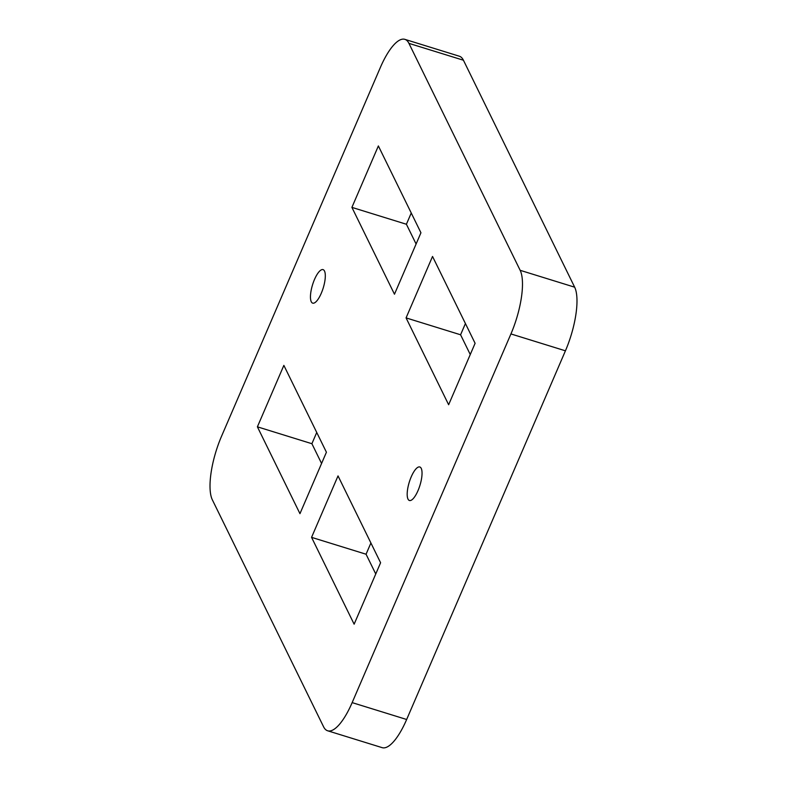 <?xml version="1.0" encoding="UTF-8"?>
<svg xmlns="http://www.w3.org/2000/svg" width="787" height="787" viewBox="0 0 787 787"><rect width="100%" height="100%" fill="white"/><g stroke="black" fill="none" stroke-linecap="round" stroke-linejoin="round"><path stroke-width="1.18" d="M463.425 60.225L408.925 43.354A50.132 15.907 -72.8 0 0 404.852 39.35L459.352 56.221A50.132 15.907 107.2 0 1 463.425 60.225L574.658 287.186A50.132 15.907 107.2 0 1 565.43 350.815L406.653 719.495A50.132 15.907 107.2 0 1 382.148 747.65L327.648 730.779A50.132 15.907 -72.8 0 0 352.153 702.614L406.653 719.495M408.925 43.354L520.158 270.315L574.658 287.186M565.43 350.815L510.93 333.934L352.153 702.614M327.648 730.779A50.132 15.907 -72.8 0 1 323.575 726.775L212.342 499.814A50.132 15.907 -72.8 0 1 221.57 436.185L380.347 67.505A50.132 15.907 -72.8 0 1 404.852 39.35M321.578 463.464L311.898 443.711L316.738 432.466M416.097 244.009L406.407 224.256L411.247 213.021M470.262 354.534L460.582 334.78L465.422 323.536M375.753 573.979L366.063 554.225L370.903 542.991M311.268 301.746A17.55 5.568 107.2 0 1 313.472 282.051A17.55 5.568 107.2 0 1 323.073 269.626A17.55 5.568 107.2 0 1 323.201 288.032A17.55 5.568 107.2 0 1 312.695 303.143A17.55 5.568 107.2 0 1 311.268 301.746M408 499.106A17.55 5.568 107.2 0 1 410.204 479.401A17.55 5.568 107.2 0 1 419.805 466.976A17.55 5.568 107.2 0 1 421.232 468.383A17.55 5.568 107.2 0 1 419.018 488.078A17.55 5.568 107.2 0 1 409.427 500.502A17.55 5.568 107.2 0 1 408 499.106M257.398 426.829L283.861 365.384L326.418 452.22L299.955 513.665L257.398 426.829L311.898 443.711M378.37 145.939L420.937 232.775L394.474 294.22L351.907 207.384L378.37 145.939M475.102 343.289L448.639 404.734L406.072 317.899L432.535 256.454L475.102 343.289M354.13 624.189L311.563 537.354L338.026 475.909L380.593 562.744L354.13 624.189M510.93 333.934A50.132 15.907 -72.8 0 0 520.158 270.315M311.563 537.354L366.063 554.225M406.072 317.899L460.582 334.78M351.907 207.384L406.407 224.256"/></g></svg>
